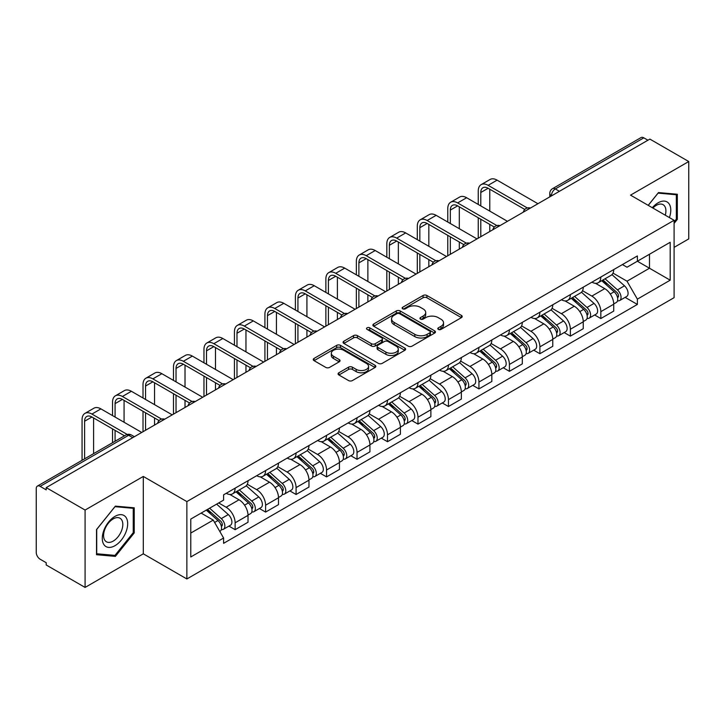 <?xml version="1.0" encoding="UTF-8"?>
<svg xmlns="http://www.w3.org/2000/svg" width="725" height="725" viewBox="0 0 725 725"><rect width="100%" height="100%" fill="white"/><g stroke="black" fill="none" stroke-linecap="round" stroke-linejoin="round"><path stroke-width="1.09" d="M438.353 329.395A1.894 1.097 0 0 0 441.036 329.395L461.417 317.632A2.71 1.568 0 0 0 462.206 316.526A2.71 1.568 0 0 0 461.417 315.42L426.898 295.492A2.71 1.568 0 0 0 423.065 295.492L402.683 307.255A1.894 1.097 0 0 0 402.13 308.025A1.894 1.097 0 0 0 402.683 308.805A1.894 1.097 0 0 0 405.375 308.805L408.012 307.282A8.682 5.012 0 0 1 420.282 307.282L423.155 308.941A8.682 5.012 0 0 1 425.702 312.484A8.682 5.012 0 0 1 423.155 316.028L420.518 317.55A1.894 1.097 0 0 0 419.965 318.329A1.894 1.097 0 0 0 420.518 319.1A1.894 1.097 0 0 0 423.21 319.1L425.838 317.577A8.682 5.012 0 0 1 438.118 317.577L440.99 319.236A8.682 5.012 0 0 1 443.537 322.779A8.682 5.012 0 0 1 440.99 326.322L438.353 327.845A1.894 1.097 0 0 0 437.8 328.624A1.894 1.097 0 0 0 438.353 329.395L438.353 327.845M338.883 372.768A2.71 1.568 0 0 0 338.086 373.873A2.71 1.568 0 0 0 338.883 374.979L348.562 380.571A2.71 1.568 0 0 0 352.395 380.571L375.024 367.512A2.71 1.568 0 0 0 375.822 366.397A2.71 1.568 0 0 0 375.024 365.291L340.505 345.363A2.71 1.568 0 0 0 336.672 345.363L314.043 358.431A2.71 1.568 0 0 0 313.254 359.537A2.71 1.568 0 0 0 314.043 360.642L325.743 367.394A2.71 1.568 0 0 0 329.576 367.394L339.264 361.802A2.71 1.568 0 0 0 340.061 360.697A2.71 1.568 0 0 0 339.264 359.591L333.464 356.247A7.25 4.187 0 0 1 331.334 353.283A7.25 4.187 0 0 1 335.82 349.414A7.25 4.187 0 0 1 343.722 350.32L366.442 363.442A7.25 4.187 0 0 1 368.572 366.397A7.25 4.187 0 0 1 364.095 370.267A7.25 4.187 0 0 1 356.183 369.36L352.395 367.176A2.71 1.568 0 0 0 348.562 367.176L338.883 372.768L338.883 374.979M186.869 501.591L143.305 476.443L85.088 510.056L46.21 487.608L649.872 139.091L688.75 161.53L630.533 195.143L674.096 220.291L186.869 501.591L186.869 578.967L674.096 297.667L674.096 220.291M408.202 346.142A2.71 1.568 0 0 0 412.036 346.142L434.665 333.074A2.71 1.568 0 0 0 435.453 331.968A2.71 1.568 0 0 0 434.665 330.863L400.146 310.934A2.71 1.568 0 0 0 396.312 310.934L373.683 324.002A2.71 1.568 0 0 0 372.886 325.108A2.71 1.568 0 0 0 373.683 326.214L408.202 346.142M367.829 329.803A1.894 1.097 0 0 1 369.75 330.074L369.75 327.818L404.849 348.082A2.71 1.568 0 0 1 405.638 349.187A2.71 1.568 0 0 1 404.849 350.293L382.22 363.361A2.71 1.568 0 0 1 378.377 363.361L343.868 343.433L343.868 341.212A2.71 1.568 0 0 0 343.07 342.318A2.71 1.568 0 0 0 343.868 343.433M343.868 341.212L353.546 335.621A2.71 1.568 0 0 1 357.389 335.621L371.381 343.704A2.71 1.568 0 0 0 375.215 343.704L381.64 339.998A2.71 1.568 0 0 0 382.438 338.892A2.71 1.568 0 0 0 381.64 337.787L367.067 329.368A1.894 1.097 0 0 1 366.515 328.597A1.894 1.097 0 0 1 367.684 327.582A1.894 1.097 0 0 1 369.75 327.818M85.088 510.056L85.088 587.431L46.21 564.983L46.21 562.727L40.156 559.229A5.528 3.19 -120 0 1 36.25 552.459L36.25 488.623A5.528 3.19 -120 0 1 37.392 486.094L125.896 435A5.528 3.19 60 0 1 128.651 435.272L40.156 486.366A5.528 3.19 -120 0 0 37.392 486.094M674.096 247.37L688.75 238.906L688.75 161.53M85.088 587.431L143.305 553.818L186.869 578.967M46.21 487.608L46.21 489.864L40.156 486.366M559.419 191.309L555.323 188.944A5.528 3.19 60 0 0 552.559 188.663L641.054 137.569A5.528 3.19 60 0 1 643.818 137.85L555.323 188.944A5.528 3.19 120 0 0 551.417 195.705L551.417 195.931M647.923 140.215L643.818 137.85M600.835 277.032A12.706 7.341 60 0 1 598.207 282.732L611.103 275.292A12.706 7.341 -120 0 0 613.731 269.582M582.537 290.716L591.854 296.09A12.706 7.341 60 0 1 600.835 311.659L613.731 304.21A12.706 7.341 -120 0 0 604.75 288.65L595.515 283.321M613.731 304.21L613.731 311.088L600.835 318.538L594.654 314.967M598.207 282.732A12.706 7.341 60 0 1 591.953 282.161M600.835 311.659L600.835 318.538M570.357 294.622A12.706 7.341 60 0 1 567.729 300.331L580.625 292.882A12.706 7.341 -120 0 0 583.253 287.182M564.177 332.567L570.367 336.128L583.253 328.688L583.253 321.809A12.706 7.341 -120 0 0 574.272 306.24L565.038 300.911M567.729 300.331A12.706 7.341 60 0 1 561.476 299.76M552.06 308.306L561.377 313.689A12.706 7.341 60 0 1 570.367 329.25L570.367 336.128M539.889 312.221A12.706 7.341 60 0 1 537.252 317.922L550.148 310.481A12.706 7.341 -120 0 0 552.776 304.772M533.7 350.157L539.889 353.728L552.776 346.287L552.776 339.4A12.706 7.341 -120 0 0 543.795 323.839L534.561 318.511M537.252 317.922A12.706 7.341 60 0 1 530.999 317.351M521.583 325.906L530.899 331.28A12.706 7.341 60 0 1 539.889 346.849L539.889 353.728M509.412 329.812A12.706 7.341 60 0 1 506.775 335.521L519.671 328.072A12.706 7.341 -120 0 0 522.299 322.371M503.232 367.756L509.412 371.318L522.308 363.877L522.308 356.999A12.706 7.341 -120 0 0 513.318 341.43L504.093 336.101M506.775 335.521A12.706 7.341 60 0 1 500.522 334.95M491.115 343.496L500.422 348.879A12.706 7.341 60 0 1 509.412 364.439L509.412 371.318M478.935 347.411A12.706 7.341 60 0 1 476.298 353.111L489.194 345.671A12.706 7.341 -120 0 0 491.831 339.962M472.754 385.347L478.935 388.917L491.831 381.477L491.831 374.589A12.706 7.341 -120 0 0 482.841 359.029L473.615 353.7M476.298 353.111A12.706 7.341 60 0 1 470.045 352.54M460.638 361.095L469.945 366.469A12.706 7.341 60 0 1 478.935 382.039L478.935 388.917M448.458 365.001A12.706 7.341 60 0 1 445.83 370.711L458.717 363.27A12.706 7.341 -120 0 0 461.354 357.561M442.277 402.946L448.458 406.517L461.354 399.067L461.354 392.189A12.706 7.341 -120 0 0 452.364 376.619L443.138 371.291M445.83 370.711A12.706 7.341 60 0 1 439.567 370.14M430.161 378.695L439.468 384.069A12.706 7.341 60 0 1 448.458 399.629L448.458 406.517M417.981 382.601A12.706 7.341 60 0 1 415.353 388.301L428.239 380.861A12.706 7.341 -120 0 0 430.877 375.16M411.8 420.536L417.981 424.107L430.877 416.667L430.877 409.779A12.706 7.341 -120 0 0 421.887 394.219L412.661 388.89M415.353 388.301A12.706 7.341 60 0 1 409.09 387.73M399.683 396.285L409 401.659A12.706 7.341 60 0 1 417.981 417.228L417.981 424.107M387.503 400.2A12.706 7.341 60 0 1 384.875 405.9L397.771 398.46A12.706 7.341 -120 0 0 400.399 392.751M381.323 438.136L387.503 441.706L400.399 434.257L400.399 427.378A12.706 7.341 -120 0 0 391.409 411.809L382.184 406.489M384.875 405.9A12.706 7.341 60 0 1 378.613 405.329M369.206 413.884L378.522 419.258A12.706 7.341 60 0 1 387.503 434.819L387.503 441.706M357.026 417.79A12.706 7.341 60 0 1 354.398 423.5L367.294 416.05A12.706 7.341 -120 0 0 369.922 410.35M350.846 455.726L357.026 459.297L369.922 451.856L369.922 444.978A12.706 7.341 -120 0 0 360.941 429.408L351.707 424.08M354.398 423.5A12.706 7.341 60 0 1 348.145 422.92M338.729 431.475L348.045 436.849A12.706 7.341 60 0 1 357.026 452.418L357.026 459.297M326.549 435.39A12.706 7.341 60 0 1 323.921 441.09L336.817 433.65A12.706 7.341 -120 0 0 339.445 427.94M320.368 473.325L326.558 476.896L339.445 469.447L339.445 462.568A12.706 7.341 -120 0 0 330.464 447.008L321.229 441.679M323.921 441.09A12.706 7.341 60 0 1 317.668 440.519M308.252 449.074L317.568 454.448A12.706 7.341 60 0 1 326.558 470.008L326.558 476.896M296.081 452.98A12.706 7.341 60 0 1 293.444 458.689L306.34 451.24A12.706 7.341 -120 0 0 308.968 445.54M289.891 490.916L296.081 494.486L308.968 487.046L308.968 480.168A12.706 7.341 -120 0 0 299.987 464.598L290.752 459.269M293.444 458.689A12.706 7.341 60 0 1 287.191 458.109M277.775 466.664L287.091 472.038A12.706 7.341 60 0 1 296.081 487.608L296.081 494.486M265.604 470.579A12.706 7.341 60 0 1 262.967 476.28L275.862 468.839A12.706 7.341 -120 0 0 278.491 463.13M259.423 508.515L265.604 512.086L278.5 504.636L278.5 497.758A12.706 7.341 -120 0 0 269.51 482.198L260.284 476.869M262.967 476.28A12.706 7.341 60 0 1 256.713 475.709M247.307 484.264L256.614 489.638A12.706 7.341 60 0 1 265.604 505.207L265.604 512.086M235.127 488.17A12.706 7.341 60 0 1 232.489 493.879L245.385 486.43A12.706 7.341 -120 0 0 248.023 480.729M228.946 526.105L235.127 529.676L248.023 522.236L248.023 515.357A12.706 7.341 -120 0 0 239.032 499.788L229.807 494.459M232.489 493.879A12.706 7.341 60 0 1 226.236 493.299M218.714 502.951L226.137 507.237A12.706 7.341 60 0 1 235.127 522.798L235.127 529.676M622.422 264.562L627.016 267.217L670.19 242.286L649.482 254.248L649.482 268.232L627.016 281.2L613.015 273.117M190.775 533.065L213.25 520.088L223.599 538.022L190.775 556.972L190.775 519.073L223.599 500.123L223.599 494.822L637.375 255.934L637.375 261.236L670.19 280.185L637.375 299.135L627.016 281.2M670.19 242.286L670.19 280.185M223.599 538.022L223.599 543.324L637.375 304.437L637.375 299.135M674.096 223.4L677.322 219.385L677.322 194.246L658.472 192.569L648.195 205.347M143.305 476.443L143.305 553.818M96.516 554.707L115.375 556.392L134.225 532.938L134.225 507.808L115.375 506.123L96.516 529.576L96.516 554.707M213.25 520.088L201.133 513.101M625.131 297.368L637.375 304.437M676.343 218.823L677.322 219.385M113.381 555.241L115.375 556.392M133.246 532.377L134.225 532.938M439.114 329.667L440.99 328.579A8.682 5.012 0 0 0 443.537 325.036L443.537 322.779M425.702 312.484L425.702 314.741A8.682 5.012 0 0 1 423.155 318.284L421.279 319.372M461.381 317.65L426.898 297.748A2.71 1.568 0 0 0 423.065 297.748L403.444 309.067M434.628 333.101L400.146 313.191A2.71 1.568 0 0 0 396.312 313.191L373.719 326.232M429.871 332.748A1.894 1.097 0 0 0 430.423 331.968A1.894 1.097 0 0 0 429.871 331.198L399.575 313.698A1.894 1.097 0 0 0 396.883 313.698L394.11 315.312A8.682 5.012 0 0 0 391.563 318.855A8.682 5.012 0 0 0 394.11 322.389L414.818 334.352A8.682 5.012 0 0 0 427.088 334.352L429.871 332.748L429.871 335.004A1.894 1.097 0 0 0 430.423 334.225L430.423 331.968M391.563 318.855L391.563 321.103A8.682 5.012 0 0 0 394.11 324.646L394.11 322.389M429.871 335.004L427.088 336.608A8.682 5.012 0 0 1 414.818 336.608L394.11 324.646M343.904 343.451L353.546 337.877L353.546 335.621M382.438 338.892L382.438 341.149A2.71 1.568 0 0 1 381.64 342.254L375.215 345.961A2.71 1.568 0 0 1 371.381 345.961L357.389 337.877A2.71 1.568 0 0 0 353.546 337.877M369.75 330.074L404.813 350.311M385.908 352.096A7.25 4.187 0 0 0 393.811 353.002A7.25 4.187 0 0 0 398.288 349.133A7.25 4.187 0 0 0 396.167 346.169L388.165 341.548A2.71 1.568 0 0 0 384.322 341.548L377.906 345.254A2.71 1.568 0 0 0 377.109 346.36A2.71 1.568 0 0 0 377.906 347.465L385.908 352.096L385.908 354.344A7.25 4.187 0 0 0 393.811 355.259A7.25 4.187 0 0 0 398.288 351.389L398.288 349.133M377.109 346.36L377.109 348.616A2.71 1.568 0 0 0 377.906 349.722L377.906 347.465M385.908 354.344L377.906 349.722M368.572 366.397L368.572 368.653A7.25 4.187 0 0 1 364.095 372.523A7.25 4.187 0 0 1 356.183 371.617L352.395 369.433A2.71 1.568 0 0 0 348.562 369.433L338.919 375.006M331.334 353.283L331.334 355.54A7.25 4.187 0 0 0 333.464 358.503L333.464 356.247M339.228 361.829L333.464 358.503M375.024 365.291L375.024 367.512L340.505 347.619A2.71 1.568 0 0 0 336.672 347.619L314.079 360.669M601.723 280.702L614.138 291.785A6.906 3.988 60 0 1 616.304 302.47L613.731 303.956M602.049 281.001L607.894 284.372M602.973 279.986L616.794 292.311A3.317 1.912 60 0 1 617.836 297.44A3.317 1.912 60 0 1 617.528 297.558M605.04 278.79L617.455 289.873A6.906 3.988 60 0 1 619.63 300.549A6.906 3.988 60 0 1 617.546 300.775M611.963 274.63L624.488 285.813A6.906 3.988 60 0 1 626.663 296.489L619.63 300.549M480.793 205.918L480.793 192.497A10.358 5.981 60 0 1 482.932 187.748A10.358 5.981 60 0 1 488.115 188.264L524.8 209.443M537.932 203.716L497.105 180.144A13.956 8.057 -120 0 0 490.127 179.456L481.137 184.639A13.956 8.057 -120 0 0 478.246 191.028L478.246 204.45M527.32 207.966L488.115 185.328A13.956 8.057 -120 0 0 481.137 184.639M478.246 217.754L478.246 238.172M480.793 236.703L480.793 219.222M489.774 231.52L489.774 224.415M489.774 211.102L489.774 189.225M571.246 298.301L583.661 309.385A6.906 3.988 60 0 1 585.827 320.06L583.253 321.547M571.572 298.591L577.417 301.972M572.496 297.576L586.317 309.91A3.317 1.912 60 0 1 587.359 315.031A3.317 1.912 60 0 1 587.051 315.157M574.562 296.38L586.987 307.463A6.906 3.988 60 0 1 589.153 318.148A6.906 3.988 60 0 1 587.069 318.366M581.486 292.229L594.02 303.403A6.906 3.988 60 0 1 596.186 314.088L589.153 318.148M540.768 315.901L553.184 326.975A6.906 3.988 60 0 1 555.35 337.66L552.776 339.146M541.095 316.191L546.94 319.562M542.019 315.176L555.839 327.501A3.317 1.912 60 0 1 556.882 332.63A3.317 1.912 60 0 1 556.573 332.748M544.085 313.979L556.51 325.063A6.906 3.988 60 0 1 558.676 335.738A6.906 3.988 60 0 1 556.592 335.965M551.009 309.82L563.543 321.003A6.906 3.988 60 0 1 565.708 331.678L558.676 335.738M669.402 217.582A17.962 10.367 120 0 0 669.075 203.797A17.962 10.367 120 0 0 652.328 207.722M665.287 215.207A13.594 7.848 120 0 0 664.626 206.09A13.594 7.848 120 0 0 663.094 204.677A13.594 7.848 120 0 0 652.881 208.048M648.241 205.365L658.082 193.122L676.343 194.753L676.343 219.104L674.096 221.904M675.138 194.055L676.343 194.753M125.978 517.351A17.962 10.367 120 0 0 108.632 522A17.962 10.367 120 0 0 103.983 544.711A17.962 10.367 120 0 0 121.329 540.062A17.962 10.367 120 0 0 125.978 517.351M121.528 519.644A13.594 7.848 120 0 0 119.997 518.23A13.594 7.848 120 0 0 107.345 524.574A13.594 7.848 120 0 0 104.871 540.361A13.594 7.848 120 0 0 106.403 541.774A13.594 7.848 120 0 0 119.054 535.431A13.594 7.848 120 0 0 121.528 519.644M114.976 555.386L96.715 553.755L96.715 529.404L114.976 506.675L133.246 508.307L133.246 532.667L114.976 555.386M132.032 507.609L133.246 508.307M450.316 223.508L450.316 210.087A10.358 5.981 60 0 1 452.463 205.347A10.358 5.981 60 0 1 457.638 205.855L494.323 227.034M507.455 221.315L466.628 197.735A13.956 8.057 -120 0 0 459.65 197.046L450.66 202.239A13.956 8.057 -120 0 0 447.778 208.619L447.778 222.04M496.843 225.557L457.638 202.927A13.956 8.057 -120 0 0 450.66 202.239M447.778 235.353L447.778 255.771M450.316 254.303L450.316 236.821M459.297 249.11L459.297 242.005M459.297 228.701L459.297 206.815M419.838 241.108L419.838 227.686A10.358 5.981 60 0 1 421.986 222.938A10.358 5.981 60 0 1 427.161 223.454L463.846 244.633M476.978 238.906L436.151 215.334A13.956 8.057 -120 0 0 429.173 214.645L420.192 219.829A13.956 8.057 -120 0 0 417.301 226.218L417.301 239.64M466.365 243.156L427.161 220.518A13.956 8.057 -120 0 0 420.192 219.829M417.301 252.953L417.301 273.361M419.838 271.893L419.838 254.412M428.828 266.709L428.828 259.604M428.828 246.292L428.828 224.415M510.291 333.491L522.707 344.574A6.906 3.988 60 0 1 524.882 355.25L522.299 356.745M510.618 333.781L516.463 337.161M511.542 332.766L525.362 345.1A3.317 1.912 60 0 1 526.404 350.229A3.317 1.912 60 0 1 526.105 350.347M513.608 331.57L526.033 342.653A6.906 3.988 60 0 1 528.199 353.338A6.906 3.988 60 0 1 526.114 353.555M520.541 327.419L533.065 338.593A6.906 3.988 60 0 1 535.231 349.278L528.199 353.338M479.814 351.09L492.23 362.165A6.906 3.988 60 0 1 494.405 372.849L491.822 374.336M480.14 351.38L485.986 354.752M481.065 350.365L494.885 362.69A3.317 1.912 60 0 1 495.927 367.82A3.317 1.912 60 0 1 495.628 367.938M483.14 349.169L495.556 360.252A6.906 3.988 60 0 1 497.722 370.928A6.906 3.988 60 0 1 495.637 371.155M490.064 345.009L502.588 356.192A6.906 3.988 60 0 1 504.754 366.868L497.722 370.928M449.337 368.681L461.762 379.764A6.906 3.988 60 0 1 463.928 390.44L461.345 391.935M449.672 368.98L455.517 372.351M450.597 367.956L464.408 380.29A3.317 1.912 60 0 1 465.45 385.419A3.317 1.912 60 0 1 465.151 385.537M452.663 366.768L465.078 377.843A6.906 3.988 60 0 1 467.244 388.528A6.906 3.988 60 0 1 465.16 388.745M459.587 362.609L472.111 373.783A6.906 3.988 60 0 1 474.277 384.468L467.244 388.528M389.361 258.698L389.361 245.277A10.358 5.981 60 0 1 391.509 240.537A10.358 5.981 60 0 1 396.684 241.053L433.369 262.223M446.5 256.505L405.674 232.924A13.956 8.057 -120 0 0 398.696 232.236L389.715 237.428A13.956 8.057 -120 0 0 386.824 243.808L386.824 257.239M435.888 260.755L396.684 238.117A13.956 8.057 -120 0 0 389.715 237.428M386.824 270.543L386.824 290.961M389.361 289.493L389.361 272.011M398.351 284.3L398.351 277.195M398.351 263.891L398.351 242.005M358.884 276.298L358.884 262.876A10.358 5.981 60 0 1 361.032 258.127A10.358 5.981 60 0 1 366.216 258.644L402.892 279.823M416.032 274.095L375.197 250.524A13.956 8.057 -120 0 0 368.218 249.835L359.237 255.019A13.956 8.057 -120 0 0 356.347 261.408L356.347 274.829M405.42 278.346L366.216 255.708A13.956 8.057 -120 0 0 359.237 255.019M356.347 288.142L356.347 308.551M358.884 307.092L358.884 289.601M367.874 301.899L367.874 294.794M367.874 281.481L367.874 259.604M328.407 293.888L328.407 280.466A10.358 5.981 60 0 1 330.555 275.727A10.358 5.981 60 0 1 335.738 276.243L372.414 297.422M385.555 291.695L344.719 268.123A13.956 8.057 -120 0 0 337.75 267.425L328.76 272.618A13.956 8.057 -120 0 0 325.869 279.007L325.869 292.429M374.943 295.945L335.738 273.307A13.956 8.057 -120 0 0 328.76 272.618M325.869 305.733L325.869 326.15M328.407 324.682L328.407 307.201M337.397 319.498L337.397 312.384M337.397 299.081L337.397 277.195M418.86 386.28L431.284 397.354A6.906 3.988 60 0 1 433.45 408.039L430.877 409.525M419.195 386.57L425.04 389.941M420.119 385.555L433.931 397.88A3.317 1.912 60 0 1 434.973 403.009A3.317 1.912 60 0 1 434.674 403.127M422.186 384.359L434.601 395.442A6.906 3.988 60 0 1 436.767 406.118A6.906 3.988 60 0 1 434.683 406.344M429.109 380.199L441.634 391.382A6.906 3.988 60 0 1 443.8 402.058L436.767 406.118M297.93 311.487L297.93 298.066A10.358 5.981 60 0 1 300.077 293.326A10.358 5.981 60 0 1 305.261 293.833L341.937 315.013M355.078 309.285L314.242 285.713A13.956 8.057 -120 0 0 307.273 285.025L298.283 290.208A13.956 8.057 -120 0 0 295.392 296.597L295.392 310.019M344.466 313.535L305.261 290.906A13.956 8.057 -120 0 0 298.283 290.208M295.392 323.332L295.392 343.741M297.93 342.282L297.93 324.8M306.92 337.089L306.92 329.984M306.92 316.671L306.92 294.794M388.392 403.87L400.807 414.954A6.906 3.988 60 0 1 402.973 425.629L400.399 427.125M388.718 404.169L394.563 407.541M389.642 403.145L403.462 415.479A3.317 1.912 60 0 1 404.496 420.609A3.317 1.912 60 0 1 404.197 420.727M391.708 401.958L404.124 413.032A6.906 3.988 60 0 1 406.299 423.717A6.906 3.988 60 0 1 404.206 423.935M398.632 397.798L411.157 408.972A6.906 3.988 60 0 1 413.332 419.657L406.299 423.717M267.462 329.077L267.462 315.656A10.358 5.981 60 0 1 269.6 310.916A10.358 5.981 60 0 1 274.784 311.433L311.469 332.612M324.601 326.884L283.774 303.313A13.956 8.057 -120 0 0 276.796 302.615L267.806 307.808A13.956 8.057 -120 0 0 264.915 314.197L264.915 327.618M313.988 331.135L274.784 308.497A13.956 8.057 -120 0 0 267.806 307.808M264.915 340.922L264.915 361.34M267.462 359.872L267.462 342.39M276.442 354.688L276.442 347.583M276.442 334.27L276.442 312.384M357.914 421.47L370.33 432.553A6.906 3.988 60 0 1 372.496 443.229L369.922 444.715M358.241 421.76L364.086 425.14M359.165 420.745L372.985 433.079A3.317 1.912 60 0 1 374.028 438.199A3.317 1.912 60 0 1 373.719 438.317M361.231 419.548L373.647 430.632A6.906 3.988 60 0 1 375.822 441.308A6.906 3.988 60 0 1 373.737 441.534M368.155 415.389L380.679 426.572A6.906 3.988 60 0 1 382.854 437.248L375.822 441.308M236.984 346.677L236.984 333.255A10.358 5.981 60 0 1 239.123 328.516A10.358 5.981 60 0 1 244.307 329.023L280.992 350.202M294.123 344.475L253.297 320.903A13.956 8.057 -120 0 0 246.319 320.214L237.329 325.398A13.956 8.057 -120 0 0 234.438 331.787L234.438 345.209M283.511 348.725L244.307 326.096A13.956 8.057 -120 0 0 237.329 325.398M234.438 358.522L234.438 378.93M236.984 377.471L236.984 359.99M245.965 372.278L245.965 365.173M245.965 351.861L245.965 329.984M327.437 439.06L339.853 450.143A6.906 3.988 60 0 1 342.019 460.828L339.445 462.314M327.763 439.359L333.609 442.73M328.688 438.335L342.508 450.669A3.317 1.912 60 0 1 343.55 455.798A3.317 1.912 60 0 1 343.242 455.916M330.754 437.148L343.179 448.222A6.906 3.988 60 0 1 345.345 458.907A6.906 3.988 60 0 1 343.26 459.124M337.678 432.988L350.211 444.162A6.906 3.988 60 0 1 352.377 454.847L345.345 458.907M206.507 364.276L206.507 350.846A10.358 5.981 60 0 1 208.655 346.106A10.358 5.981 60 0 1 213.83 346.623L250.515 367.802M263.646 362.074L222.82 338.502A13.956 8.057 -120 0 0 215.842 337.805L206.852 342.998A13.956 8.057 -120 0 0 203.97 349.387L203.97 362.808M253.034 366.324L213.83 343.686A13.956 8.057 -120 0 0 206.852 342.998M203.97 376.112L203.97 396.53M206.507 395.062L206.507 377.58M215.488 389.878L215.488 382.773M215.488 369.46L215.488 347.583M296.96 456.659L309.376 467.743A6.906 3.988 60 0 1 311.542 478.418L308.968 479.905M297.286 456.949L303.132 460.33M298.211 455.934L312.031 468.268A3.317 1.912 60 0 1 313.073 473.389A3.317 1.912 60 0 1 312.765 473.516M300.277 454.738L312.702 465.822A6.906 3.988 60 0 1 314.868 476.506A6.906 3.988 60 0 1 312.783 476.724M307.201 450.587L319.734 461.762A6.906 3.988 60 0 1 321.9 472.437L314.868 476.506M176.03 381.867L176.03 368.445A10.358 5.981 60 0 1 178.178 363.705A10.358 5.981 60 0 1 183.352 364.213L220.038 385.392M233.169 379.664L192.343 356.093A13.956 8.057 -120 0 0 185.364 355.404L176.383 360.588A13.956 8.057 -120 0 0 173.493 366.977L173.493 380.398M222.557 383.915L183.352 361.286A13.956 8.057 -120 0 0 176.383 360.588M173.493 393.711L173.493 414.129M176.03 412.661L176.03 395.179M185.02 407.468L185.02 400.363M185.02 387.059L185.02 365.173M266.483 474.25L278.898 485.333A6.906 3.988 60 0 1 281.073 496.018L278.491 497.504M266.809 474.549L272.654 477.92M267.733 473.534L281.554 485.859A3.317 1.912 60 0 1 282.596 490.988A3.317 1.912 60 0 1 282.297 491.106M269.8 472.338L282.224 483.421A6.906 3.988 60 0 1 284.39 494.097A6.906 3.988 60 0 1 282.306 494.323M276.733 468.178L289.257 479.352A6.906 3.988 60 0 1 291.423 490.037L284.39 494.097M145.553 399.466L145.553 386.044A10.358 5.981 60 0 1 147.701 381.296A10.358 5.981 60 0 1 152.875 381.812L189.56 402.991M202.692 397.264L161.865 373.692A13.956 8.057 -120 0 0 154.887 372.994L145.906 378.187A13.956 8.057 -120 0 0 143.015 384.576L143.015 397.998M192.08 401.514L152.875 378.876A13.956 8.057 -120 0 0 145.906 378.187M143.015 411.302L143.015 431.719M145.553 430.251L145.553 412.77M154.543 425.067L154.543 417.962M154.543 404.65L154.543 382.773M236.006 491.849L248.421 502.933A6.906 3.988 60 0 1 250.596 513.608L248.013 515.094M236.332 492.139L242.177 495.519M237.256 491.124L251.077 503.458A3.317 1.912 60 0 1 252.119 508.578A3.317 1.912 60 0 1 251.82 508.705M239.332 489.928L251.747 501.011A6.906 3.988 60 0 1 253.913 511.696A6.906 3.988 60 0 1 251.829 511.913M246.255 485.777L258.78 496.951A6.906 3.988 60 0 1 260.946 507.636L253.913 511.696M115.076 417.056L115.076 403.635A10.358 5.981 60 0 1 117.223 398.895A10.358 5.981 60 0 1 122.407 399.403L159.083 420.582M172.224 414.854L131.388 391.282A13.956 8.057 -120 0 0 124.41 390.594L115.429 395.787A13.956 8.057 -120 0 0 112.538 402.167L112.538 415.588M161.612 419.104L122.407 396.475A13.956 8.057 -120 0 0 115.429 395.787M112.538 428.901L112.538 442.712M115.076 441.244L115.076 430.369M124.066 436.051L124.066 435.553M124.066 422.249L124.066 400.363M206.29 510.119L217.953 520.523A6.906 3.988 60 0 1 220.119 531.207L219.775 531.407M206.407 510.056L211.709 513.11M207.54 509.394L220.599 521.048A3.317 1.912 60 0 1 221.642 526.178A3.317 1.912 60 0 1 221.343 526.296M209.616 508.207L221.27 518.611A6.906 3.988 60 0 1 223.436 529.286A6.906 3.988 60 0 1 221.352 529.513M216.648 504.147L228.302 514.551A6.906 3.988 60 0 1 230.468 525.226L223.436 529.286M84.598 458.834L84.598 421.234A10.358 5.981 60 0 1 86.746 416.485A10.358 5.981 60 0 1 91.93 417.002L124.501 435.807M141.747 432.453L100.911 408.882A13.956 8.057 -120 0 0 93.942 408.193L84.952 413.377A13.956 8.057 -120 0 0 82.061 419.766L82.061 460.303M127.228 434.447L91.93 414.066A13.956 8.057 -120 0 0 84.952 413.377M93.588 453.651L93.588 417.962M551.607 195.823L551.417 195.705A5.528 3.19 0 0 1 549.795 193.448L549.795 196.865M265.604 505.207L278.5 497.758M296.081 487.608L308.968 480.168M326.558 470.008L339.445 462.568M357.026 452.418L369.922 444.978M387.503 434.819L400.399 427.378M417.981 417.228L430.877 409.779M448.458 399.629L461.354 392.189M478.935 382.039L491.831 374.589M509.412 364.439L522.308 356.999M539.889 346.849L552.776 339.4M570.367 329.25L583.253 321.809M235.127 522.798L248.023 515.357M226.137 507.237L239.032 499.788M256.614 489.638L269.51 482.198M287.091 472.038L299.987 464.598M317.568 454.448L330.464 447.008M348.045 436.849L360.941 429.408M378.522 419.258L391.409 411.809M409 401.659L421.887 394.219M439.468 384.069L452.364 376.619M469.945 366.469L482.841 359.029M500.422 348.879L513.318 341.43M530.899 331.28L543.795 323.839M561.377 313.689L574.272 306.24M591.854 296.09L604.75 288.65M529.975 208.311A5.528 3.19 120 0 0 527.528 209.724M499.498 225.91A5.528 3.19 120 0 0 497.051 227.315M469.021 243.5A5.528 3.19 120 0 0 466.583 244.914M438.543 261.1A5.528 3.19 120 0 0 436.106 262.504M408.066 278.69A5.528 3.19 120 0 0 405.628 280.104M377.589 296.289A5.528 3.19 120 0 0 375.151 297.694M347.112 313.88A5.528 3.19 120 0 0 344.674 315.293M316.635 331.479A5.528 3.19 120 0 0 314.197 332.884M286.167 349.078A5.528 3.19 120 0 0 283.72 350.483M255.689 366.669A5.528 3.19 120 0 0 253.243 368.073M225.212 384.268A5.528 3.19 120 0 0 222.774 385.673M194.735 401.858A5.528 3.19 120 0 0 192.297 403.272M164.258 419.458A5.528 3.19 120 0 0 161.82 420.862M132.757 437.637L128.651 435.272A5.528 3.19 120 0 1 131.415 435A5.528 5.528 0 0 0 125.896 435M440.99 328.579L440.99 326.322M420.518 319.1L420.518 317.55M423.155 318.284L423.155 316.028M402.683 308.805L402.683 307.255M423.065 297.748L423.065 295.492M426.898 297.748L426.898 295.492M461.417 317.632L461.417 315.42M373.683 326.214L373.683 324.002M396.312 313.191L396.312 310.934M400.146 313.191L400.146 310.934M434.665 333.074L434.665 330.863M414.818 336.608L414.818 334.352M427.088 336.608L427.088 334.352M357.389 337.877L357.389 335.621M371.381 345.961L371.381 343.704M375.215 345.961L375.215 343.704M381.64 342.254L381.64 339.998M404.849 350.293L404.849 348.082M348.562 369.433L348.562 367.176M352.395 369.433L352.395 367.176M356.183 371.617L356.183 369.36M339.264 361.802L339.264 359.591M314.043 360.642L314.043 358.431M336.672 347.619L336.672 345.363M340.505 347.619L340.505 345.363M614.138 291.785L610.269 294.024M618.516 295.918L617.274 296.643M624.488 285.813L617.455 289.873M488.115 185.328L497.105 180.144M480.793 192.497L488.115 188.264M583.661 309.385L579.792 311.614M588.038 313.517L586.797 314.233M594.02 303.403L586.987 307.463M553.184 326.975L549.314 329.213M557.57 331.117L556.32 331.833M563.543 321.003L556.51 325.063M457.638 202.927L466.628 197.735M450.316 210.087L457.638 205.855M427.161 220.518L436.151 215.334M419.838 227.686L427.161 223.454M522.707 344.574L518.837 346.813M527.093 348.707L525.842 349.423M533.065 338.593L526.033 342.653M492.23 362.165L488.36 364.403M496.616 366.306L495.365 367.022M502.588 356.192L495.556 360.252M461.762 379.764L457.883 382.002M466.139 383.897L464.897 384.612M472.111 373.783L465.078 377.843M396.684 238.117L405.674 232.924M389.361 245.277L396.684 241.053M366.216 255.708L375.197 250.524M358.884 262.876L366.216 258.644M335.738 273.307L344.719 268.123M328.407 280.466L335.738 276.243M431.284 397.354L427.406 399.593M435.662 401.496L434.42 402.212M441.634 391.382L434.601 395.442M305.261 290.906L314.242 285.713M297.93 298.066L305.261 293.833M400.807 414.954L396.938 417.192M405.184 419.086L403.943 419.811M411.157 408.972L404.124 413.032M274.784 308.497L283.774 303.313M267.462 315.656L274.784 311.433M370.33 432.553L366.46 434.782M374.707 436.686L373.466 437.402M380.679 426.572L373.647 430.632M244.307 326.096L253.297 320.903M236.984 333.255L244.307 329.023M339.853 450.143L335.983 452.382M344.23 454.276L342.988 455.001M350.211 444.162L343.179 448.222M213.83 343.686L222.82 338.502M206.507 350.846L213.83 346.623M309.376 467.743L305.506 469.972M313.762 471.875L312.511 472.591M319.734 461.762L312.702 465.822M183.352 361.286L192.343 356.093M176.03 368.445L183.352 364.213M278.898 485.333L275.029 487.572M283.285 489.466L282.034 490.191M289.257 479.352L282.224 483.421M152.875 378.876L161.865 373.692M145.553 386.044L152.875 381.812M248.421 502.933L244.552 505.162M252.807 507.065L251.557 507.781M258.78 496.951L251.747 501.011M122.407 396.475L131.388 391.282M115.076 403.635L122.407 399.403M217.953 520.523L214.609 522.453M222.33 524.655L221.089 525.38M228.302 514.551L221.27 518.611M91.93 414.066L100.911 408.882M84.598 421.234L91.93 417.002M530.437 208.039A5.528 5.528 0 0 0 523.35 212.135M499.96 225.638A5.528 5.528 0 0 0 492.873 229.734M469.492 243.228A5.528 5.528 0 0 0 462.396 247.325M439.015 260.828A5.528 5.528 0 0 0 431.919 264.924M408.538 278.418A5.528 5.528 0 0 0 401.442 282.514M378.06 296.017A5.528 5.528 0 0 0 370.973 300.114M347.583 313.617A5.528 5.528 0 0 0 340.496 317.704M317.106 331.207A5.528 5.528 0 0 0 310.019 335.303M286.629 348.807A5.528 5.528 0 0 0 279.542 352.894M256.152 366.397A5.528 5.528 0 0 0 249.065 370.493M225.683 383.996A5.528 5.528 0 0 0 218.587 388.083M195.206 401.587A5.528 5.528 0 0 0 188.11 405.683M164.729 419.186A5.528 5.528 0 0 0 157.633 423.273M134.379 436.704L131.415 435M552.559 188.663A5.528 5.528 0 0 0 549.795 193.448"/></g></svg>
